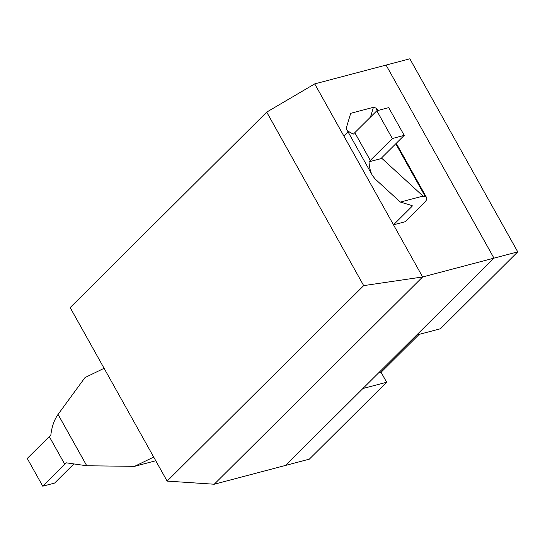 <?xml version="1.0" encoding="UTF-8"?>
<svg xmlns="http://www.w3.org/2000/svg" width="545" height="545" viewBox="0 0 545 545"><rect width="100%" height="100%" fill="white"/><g stroke="black" fill="none" stroke-linecap="round" stroke-linejoin="round"><path stroke-width="0.82" d="M372.419 175.463L375.123 178.985L400.323 202.072L412.02 205.554A3.297 0.886 -29.2 0 1 412.224 205.697A3.297 0.886 -29.2 0 1 411.72 206.678L393.49 224.812L405.378 221.679L423.615 203.544A19.79 5.314 150.8 0 0 426.619 197.651A19.79 5.314 150.8 0 0 425.407 196.793L423.029 196.084L381.902 158.404A3.297 0.886 -29.2 0 1 381.698 158.261A3.297 0.886 -29.2 0 1 382.202 157.28L404.22 135.385L392.332 138.519L370.314 160.421A19.79 5.314 -29.2 0 0 369.026 161.804C369.319 167.315 370.45 171.866 372.419 175.463L346.681 129.417C347.608 130.998 349.89 132.544 353.521 134.063A19.79 5.314 -29.2 0 1 354.809 132.68L370.314 160.421M517.75 251.879L440.442 328.764L416.659 335.039L493.968 258.146L517.75 251.879L409.847 58.805L386.064 65.073L493.968 258.146L386.064 65.073L314.731 83.889L422.634 276.962L363.679 285.621L167.138 481.099L214.233 484.232L285.573 465.416L493.968 258.146L422.634 276.962L214.233 484.232M167.138 481.099L70.162 307.591L266.709 112.113L314.731 83.889M266.709 112.113L363.679 285.621M377.917 110.492L377.011 108.877A19.79 5.314 150.8 0 0 375.798 108.019L373.42 107.311L370.477 117.093M392.332 138.519L376.827 110.778L388.714 107.644L404.22 135.385M376.827 110.778L354.809 132.68M373.42 107.311L350.707 113.305L346.409 127.612L346.681 129.417M348.057 131.883L343.875 136.046M400.323 202.072L423.029 196.084M381.684 158.016L381.902 158.404L369.026 161.804M104.095 368.304L85.006 377.562L58.049 414.404C54.207 419.861 51.802 426.755 50.842 435.094A19.79 5.314 150.8 0 0 49.268 436.559L64.773 464.299A19.79 5.314 150.8 0 1 66.347 462.834L86.764 465.777L134.615 466.329L153.704 457.071M73.357 464.449L54.643 483.061L42.755 486.195L27.25 458.454L49.268 436.559M42.755 486.195L64.773 464.299M155.761 460.757L134.615 466.329M362.881 388.524L386.657 382.256L309.349 459.142L285.573 465.416L362.881 388.524M378.557 372.93L381.078 372.269L386.657 382.256M419.18 334.371L381.078 372.269M375.798 108.019L377.269 110.662M395.779 143.778L425.407 196.793M410.91 205.22L411.72 206.678M58.049 414.404L86.764 465.777M426.619 197.651L396.256 143.308"/></g></svg>
